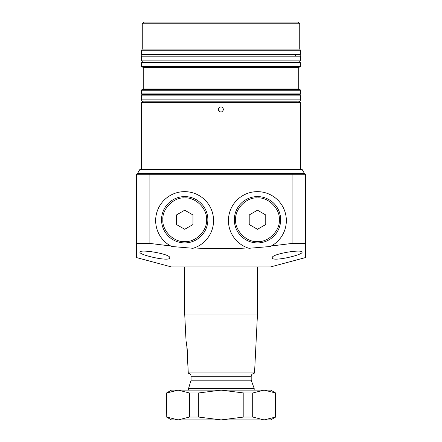 <?xml version="1.0" encoding="UTF-8"?>
<svg xmlns="http://www.w3.org/2000/svg" width="442" height="442" viewBox="0 0 442 442"><rect width="100%" height="100%" fill="white"/><g stroke="black" fill="none" stroke-linecap="round" stroke-linejoin="round"><path stroke-width="0.66" d="M302.245 169.651L139.755 169.651A0.663 0.663 0 0 1 140.329 169.319L301.671 169.319A0.663 0.663 0 0 1 302.245 169.651L304.345 173.292A0.663 0.663 0 0 1 303.776 174.281M304.345 173.292L137.655 173.292A0.663 0.663 0 0 0 138.224 174.281M141.6 54.189L300.4 54.189A0.663 0.663 0 0 1 299.737 54.852L142.263 54.852A0.663 0.663 0 0 1 141.6 54.189L141.6 50.222L300.4 50.222L299.737 49.073L299.737 23.752L142.263 23.752L143.915 22.1L298.085 22.1L299.737 23.752M299.074 54.852A1.326 1.326 0 0 1 300.4 56.178L300.4 60.145A1.983 1.983 0 0 1 298.416 62.129M142.926 54.852A1.326 1.326 0 0 0 141.6 56.178L300.4 56.178M141.6 56.178L141.6 60.145A1.983 1.983 0 0 0 143.584 62.129M144.578 62.129L142.263 62.129A0.663 0.663 0 0 0 141.6 62.792L300.4 62.792A0.663 0.663 0 0 0 299.737 62.129L142.263 62.129M141.6 66.433L300.4 66.433A0.663 0.663 0 0 1 299.737 67.096L142.263 67.096A0.663 0.663 0 0 1 141.6 66.433L141.6 62.792M299.405 67.096A0.663 0.663 0 0 0 298.748 67.753L298.748 88.93A0.663 0.663 0 0 0 299.405 89.588L237.404 89.588M142.595 67.096A0.663 0.663 0 0 1 143.252 67.753L143.252 88.93L298.748 88.93M204.596 89.588L142.595 89.588A0.663 0.663 0 0 0 143.252 88.93M148.064 89.588L237.47 89.588M299.737 89.588A0.663 0.663 0 0 1 300.4 90.251L300.4 93.892A0.663 0.663 0 0 1 299.737 94.555L142.263 94.555A0.663 0.663 0 0 1 141.6 93.892L141.6 90.251L300.4 90.251M142.263 89.588A0.663 0.663 0 0 0 141.6 90.251M299.074 94.555A1.326 1.326 0 0 1 300.4 95.875L300.4 99.848A1.983 1.983 0 0 1 298.416 101.831M142.926 94.555A1.326 1.326 0 0 0 141.6 95.875L300.4 95.875M141.6 95.875L141.6 99.848A1.983 1.983 0 0 0 143.584 101.831M144.578 101.831L297.422 101.831M299.737 101.831A0.663 0.663 0 0 1 300.4 102.494L300.4 169.319M142.263 101.831A0.663 0.663 0 0 0 141.6 102.494L300.4 102.494M142.263 23.752L142.263 49.073L299.737 49.073M142.263 49.073L141.6 50.222M300.4 54.189L300.4 50.222M300.4 66.433L300.4 62.792M223.646 109.439C221.884 112.854 220.122 112.854 218.354 109.439C220.116 106.025 221.878 106.025 223.646 109.439M141.6 169.319L141.6 102.494M218.552 108.428A2.646 2.646 0 0 0 219.989 111.887M272.278 257.78C271.057 253.962 302.709 248.852 302.052 252.178C303.14 254.984 271.642 262.15 272.278 257.78M139.948 252.178C139.263 248.852 170.932 253.951 169.722 257.78C170.391 262.145 138.865 254.99 139.948 252.178M292.112 243.426L271.316 245.979L270.344 246.487L248.968 248.293L247.857 247.929C229.95 249.012 212.049 249.012 194.143 247.929L193.032 248.293L171.656 246.487L170.684 245.979L149.888 243.426L149.888 174.281L136.639 174.281L136.639 257.609L171.374 266.918L270.626 266.918L305.361 257.609L305.361 174.281L292.112 174.281L292.112 243.426L305.361 243.426M136.639 243.426L149.888 243.426M270.344 246.487A28.945 28.945 0 0 0 257.393 191.651A28.945 28.945 0 0 0 247.857 247.929M194.143 247.929A28.945 28.945 0 0 0 184.607 191.651A28.945 28.945 0 0 0 171.656 246.487M136.639 257.609L136.639 253.531M136.639 253.52L136.639 250.067M305.361 250.067L305.361 253.531M149.888 174.281L292.112 174.281M293.936 89.588L299.405 89.588M295.438 55.515A0.663 0.663 0 0 1 296.101 54.852M191.054 376.23L191.054 380.197L251.194 380.197L251.194 376.23L191.054 376.23C190.922 374.54 190.193 373.661 188.867 373.584L188.264 372.954L254.537 372.954L257.482 314.035L184.701 314.035L186.049 341.064L187.181 348.771L188.264 372.954L186.762 344.572M186.756 344.528L186.557 343.401M186.402 342.6L186.198 341.688M184.701 314.035L184.701 266.918M257.482 314.035L257.482 266.918M191.054 380.197L188.585 388.38L188.585 390.126M188.734 387.905L189.806 384.424M190.85 375.081L190.259 374.164M188.585 388.38L254.172 388.38L254.172 390.126M166.745 392.988L178.115 390.126L189.485 392.988L189.485 417.033L178.115 419.9L166.745 417.033L166.501 392.988L171.468 390.126L270.714 390.126L275.681 392.988L275.681 417.033L264.067 419.9L252.697 417.033L252.697 392.988L264.067 390.126L275.681 392.988M189.485 392.988L198.347 392.988L221.088 390.126L243.829 392.988L252.697 392.988M275.438 392.988L275.438 417.033M243.829 392.988L243.829 417.033L252.697 417.033M243.829 417.033L221.088 419.9L198.347 417.033L198.347 392.988M189.485 417.033L198.347 417.033M166.501 392.988L166.745 417.033M166.501 417.033L171.468 419.9L270.714 419.9L275.681 417.033M235.647 219.746C234.708 230.597 246.63 242.52 257.482 241.581C268.333 242.52 280.256 230.597 279.316 219.746C280.256 208.9 268.333 196.972 257.482 197.911C246.636 196.972 234.708 208.895 235.647 219.746M234.326 219.746A23.161 23.161 0 0 0 257.482 242.907A23.161 23.161 0 0 0 280.642 219.746A23.161 23.161 0 0 0 257.482 196.591A23.161 23.161 0 0 0 234.326 219.746A23.161 23.161 0 0 1 257.482 196.591A23.161 23.161 0 0 1 280.642 219.746M257.482 229.299L249.211 224.519L249.211 214.972L257.482 210.199L265.752 214.972L265.752 224.519L257.482 229.299M162.866 219.746C161.927 230.597 173.85 242.52 184.701 241.581C195.546 242.52 207.475 230.597 206.536 219.746C207.475 208.9 195.552 196.972 184.701 197.911C173.85 196.972 161.921 208.895 162.866 219.746M161.54 219.746A23.161 23.161 0 0 0 184.701 242.907A23.161 23.161 0 0 0 207.856 219.746A23.161 23.161 0 0 0 184.701 196.591A23.161 23.161 0 0 0 161.54 219.746A23.161 23.161 0 0 1 184.701 196.591A23.161 23.161 0 0 1 207.856 219.746M184.701 229.299L176.43 224.519L176.43 214.972L184.701 210.199L192.972 214.972L192.972 224.519L184.701 229.299M298.748 67.753L143.252 67.753M141.6 60.145L300.4 60.145M141.6 93.892L300.4 93.892M141.6 99.848L300.4 99.848M139.755 169.651L137.655 173.292M254.537 372.954L253.874 373.584M251.194 376.23C251.36 374.628 252.238 373.744 253.841 373.584M251.194 380.197L254.172 388.38"/></g></svg>
